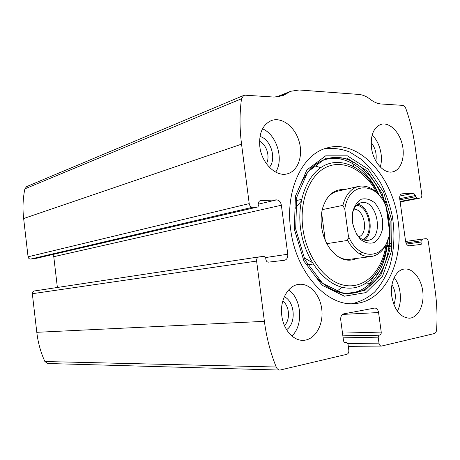 <?xml version="1.0" encoding="UTF-8"?>
<svg xmlns="http://www.w3.org/2000/svg" width="460" height="460" viewBox="0 0 460 460"><rect width="100%" height="100%" fill="white"/><g stroke="black" fill="none" stroke-linecap="round" stroke-linejoin="round"><path stroke-width="0.69" d="M258.842 256.939L34.258 290.984C32.936 291.335 32.292 292.244 32.332 293.71L36.8 332.315C38.007 342.602 40.704 352.337 44.879 361.525L47.777 363.498L279.95 370.07L346.88 354.303C348.318 353.74 348.962 352.366 348.818 350.175L347.99 343.959L346.708 342.43L344.643 342.476M346.547 342.453L345.391 342.683C344.379 342.591 343.735 341.82 343.459 340.383L340.728 319.895C340.521 316.618 341.498 314.611 343.66 313.875L374.791 308.039C376.751 308.16 378.011 309.66 378.574 312.535L381.225 332.091C381.334 333.661 380.897 334.638 379.902 335.018L379.069 335.202L378.183 337.163L378.994 343.154C379.339 344.988 380.132 345.966 381.369 346.092L434.309 333.58C435.626 333.143 436.39 331.85 436.603 329.699C437.437 316.664 436.948 303.634 435.148 290.616L428.323 241.598C427.944 239.712 427.156 238.74 425.954 238.677L422.516 239.056L421.78 240.735L421.947 241.92C422.056 243.34 421.682 244.185 420.825 244.45L409.308 245.789C407.416 245.715 406.174 244.22 405.582 241.31L399.717 198.749C399.493 196.058 400.194 194.419 401.816 193.833L413.695 193.234L415.506 195.511L415.667 196.69L416.875 198.202L420.474 197.995C421.521 197.622 421.964 196.558 421.814 194.798L415.069 146.32C413.275 133.526 410.222 120.986 405.904 108.698C405.122 106.691 404.035 105.581 402.644 105.374L381.34 103.995C377.631 103.736 373.911 102.16 370.179 99.274C366.453 96.364 362.635 94.748 358.725 94.421L299.121 89.982L290.743 91.275L282.808 95.715L274.148 97.071L245.14 95.191L243.696 95.438L241.517 98.733C239.539 113.258 239.545 128.403 241.546 144.164L249.211 203.613C249.688 205.919 250.821 207.138 252.615 207.27L257.859 206.96L258.848 205.022L258.664 203.602C258.56 202.072 259.043 201.112 260.124 200.715L276.535 199.887C279.076 200.1 280.686 201.877 281.365 205.217L287.782 254.242C287.983 257.571 286.902 259.584 284.533 260.268L268.41 262.142C267.099 262.119 266.265 261.251 265.909 259.538L265.725 258.112L264.051 256.364L258.905 256.927C257.249 257.416 256.49 258.796 256.623 261.073L264.391 321.344C266.495 337.433 270.434 352.659 276.207 367.005C277.058 368.943 278.306 369.961 279.95 370.07M243.696 95.438L26.691 186.564L24.869 188.864C22.902 198.496 22.494 208.386 23.644 218.54L28.066 256.806C28.382 258.284 29.244 259.032 30.659 259.055L34.966 258.629M398.003 220.386C392.736 176.007 357.851 137.942 326.134 148.229C302.139 154.663 285.148 190.474 290.645 229.195C295.699 272.429 327.365 306.981 354.763 303.565C385.106 301.634 404.202 260.866 398.003 220.386M281.813 315.778C279.553 300.299 288.109 285.177 299.011 284.343C310.109 283.021 320.815 295.642 321.919 310.759C323.213 325.858 314.565 340.061 303.295 340.325C293.394 340.894 283.446 329.762 281.813 315.778M259.831 146.711C258.756 133.388 262.579 124.683 271.302 120.583C281.629 116.633 294.636 126.477 298.942 140.852C303.422 155.169 298.293 170.758 287.753 173.696C276.437 177.502 261.694 163.656 259.831 146.711M391.759 296.292C389.723 282.768 395.997 269.686 404.438 269.037C412.971 267.967 421.567 278.978 422.855 292.18C424.275 305.371 418.042 317.785 409.388 318.193C400.378 317.498 394.502 310.201 391.759 296.292M371.484 147.821C370.392 135.389 373.508 127.587 380.834 124.413C388.947 121.791 398.923 131.14 402.103 143.876C405.415 156.578 401.247 169.792 393.007 171.775C384.33 174.386 373.215 162.294 371.484 147.821M57.379 287.483L53.774 256.686L52.791 254.506M372.14 135.085C379.782 142.134 383.536 157.004 380.224 166.957M368.345 177.261L367.12 177.157M354.091 166.756L351.48 161.069M371.145 142.479C375.389 147.953 376.959 154.14 375.86 161.034M369.593 286.137C370.421 282.285 371.824 279.076 373.796 276.494M374.728 275.39L378.936 272.297M394.185 277.633C400.959 286.011 402.488 301.841 397.382 311.19M391.983 284.596C395.675 291.025 396.307 297.7 393.881 304.618M262.499 128.817C276.684 134.602 284.148 159.338 275.695 172.115M259.98 136.488C270.865 139.173 276.845 158.901 269.393 167.302M259.532 141.214C266.627 144.595 270.359 156.866 266.403 163.697M288.679 289.915C301.708 298.781 303.623 325.467 291.847 335.967M284.309 296.723C294.935 301.668 296.464 323.42 286.557 329.665M282.773 301.053C289.564 305.9 290.536 319.861 284.435 325.519M324.179 148.885C332.666 147.7 341.136 148.73 349.583 151.967L361.56 159.505C369.029 166.261 375.578 174.438 381.213 184.029C386.204 194.218 389.936 205.056 392.403 216.556C395.134 234.324 394.185 251.079 389.551 266.834C385.819 276.632 380.857 285.022 374.659 291.996C367.856 297.959 360.26 301.852 351.883 303.675M362.267 170.62C369.098 177.18 374.699 185.34 379.069 195.08M387.354 241.31C386.624 252.224 384.106 262.01 379.799 270.664M356.787 258.399C347.731 262.493 339.031 259.566 330.683 249.619C325.87 243.242 322.834 235.629 321.569 226.786C320.683 219.84 321.126 213.354 322.885 207.322C327.209 194.81 334.403 188.905 344.477 189.606M326.859 198.657C329.832 194.701 333.379 192.211 337.496 191.199L337.841 191.118M361.681 252.183L360.019 254.064M350.043 259.273C345.713 259.848 341.406 258.756 337.117 255.99M314.036 165.617L320.712 167.653M342.108 287.236L336.542 291.456M295.113 208.506L301.214 201.181M312.167 262.476L303.905 257.709M344.793 209.225C348.375 181.315 376.585 181.062 386.141 206.597L389.631 232.105C387.222 258.721 359.363 262.959 348.404 236.06L344.793 209.225L342.878 205.373C345.702 194.821 350.922 188.502 358.53 186.403C366.781 184.874 374.233 188.537 380.874 197.397M352.446 222.168L352.647 212.106C354.367 205.982 357.288 201.675 361.416 199.186C365.918 198.139 370.334 199.347 374.659 202.808C378.511 207.402 381.133 213.06 382.524 219.771L382.398 229.505C380.84 235.526 378.062 239.884 374.072 242.587C369.627 243.898 365.171 242.886 360.692 239.545C356.655 234.933 353.907 229.143 352.446 222.168M388.246 238.51C385.152 248.952 379.552 254.949 371.45 256.507C362.198 257.335 354.246 251.976 347.593 240.419L348.404 236.06M342.878 205.373L322.276 209.622M347.593 240.419L326.87 243.65M321.626 213.032L325.249 240.258M352.4 213.693C353.832 207.523 356.753 203.861 361.157 202.705C377.234 198.444 384.594 238.389 368.092 240.315C363.492 240.856 359.415 238.435 355.862 233.053M357.736 204.28C370.162 206.488 375.032 233.68 364.142 240.045M356.494 205.361C369.271 205.718 374.469 234.709 362.601 239.464M353.901 209.127C364.556 208.903 368.937 233.346 358.863 236.819M264.391 321.344L36.8 332.315M256.623 261.073L32.332 293.71M241.546 144.164L23.644 218.54M241.517 98.733L24.869 188.864M249.211 203.613L28.066 256.806M276.207 367.005L44.879 361.525M286.821 93.472L277.995 96.962M252.615 207.27L30.659 259.055M257.663 206.988L34.678 258.698M260.44 200.663L259.865 200.807M276.535 199.887L258.727 204.09M281.365 205.217L53.774 256.686M287.782 254.242L265.587 257.548M345.638 342.654L345.115 342.66M378.574 312.535L342.453 314.439M381.225 332.091L342.493 333.109M379.902 335.018L342.855 335.852M379.069 335.202L342.878 336.007M378.183 337.163L343.125 337.853M378.994 343.154L347.892 343.516M420.302 198.018L400.16 201.952M386.457 204.625L385.359 204.844L386.457 204.637M416.875 198.202L400.096 201.492M386.32 204.194L385.158 204.418M415.667 196.69L399.866 199.824M385.802 202.613L384.382 202.894M415.506 195.511L399.705 198.668M413.695 193.234L399.872 196.04M402.132 193.792L401.551 193.913M385.451 201.595L383.847 201.917M390.068 248.641L386.176 249.176L390.068 248.641M421.947 241.92L406.548 244.064M390.39 246.313L386.578 246.847M421.78 240.735L406.002 242.96M390.528 245.134L386.751 245.669M422.504 239.056L405.605 241.471L422.516 239.056M390.69 243.599L386.958 244.133L390.69 243.599M294.308 229.08L295.429 196.167L306.866 169.976L325.634 155.854L347.438 155.854L367.948 168.998L383.6 192.171L391.931 221.047L391.621 250.74L382.547 276.184L365.913 292.6L344.413 296.194L322.149 285.252L303.997 261.228L294.308 229.08M295.676 229.005L296.752 197.213L307.78 171.879L325.916 158.171L347.018 158.113L366.896 170.804L382.082 193.234L390.166 221.225L389.85 250.004L381.029 274.637L364.895 290.49L344.08 293.911L322.558 283.291L305.032 260.055L295.676 229.005M300.673 184.483C309.683 163.501 327.629 153.841 344.879 158.602C362.169 163.438 377.648 181.522 384.991 204.079M386.492 209.162C393.582 235.842 388.895 265.679 374.21 281.808C359.588 297.948 335.697 297.62 317.452 278.352M387.216 241.69C384.819 268.985 367.902 289.898 346.897 288.046C325.939 286.471 304.623 260.142 300.575 228.574C296.556 198.553 308.924 170.683 327.52 164.151C346.115 157.423 367.609 171.195 378.81 194.781M386.055 244.415C382.697 269.813 366.039 288.27 346.167 285.591C326.341 283.136 306.671 258.037 302.847 228.327C299.069 200.094 310.264 173.661 327.566 166.618C344.868 159.419 365.355 171.08 376.769 192.619M290.743 91.275L276.034 97.106M282.808 95.715L282.423 95.864M257.859 206.96L34.833 258.669M258.905 256.927L34.258 290.984M346.708 342.43L344.615 342.459M381.369 346.092L348.306 346.346M420.474 197.995L400.16 201.963M383.922 197.512L381.357 198.041M370.254 283.561L364.722 284.073M287.753 173.696L287.431 173.782M303.295 340.325L302.945 340.331M354.763 303.565L353.935 303.617M326.818 286.407C355.448 306.331 385.693 280.577 387.406 241.172M379.161 195.195C363.946 159.051 326.985 145.279 306.981 173.265M358.53 186.403L337.496 191.199M301.576 199.387L296.091 200.64M371.45 256.507L345.466 259.86M313.134 264.034L307.55 264.753M349.542 238.481L347.938 238.734"/></g></svg>
